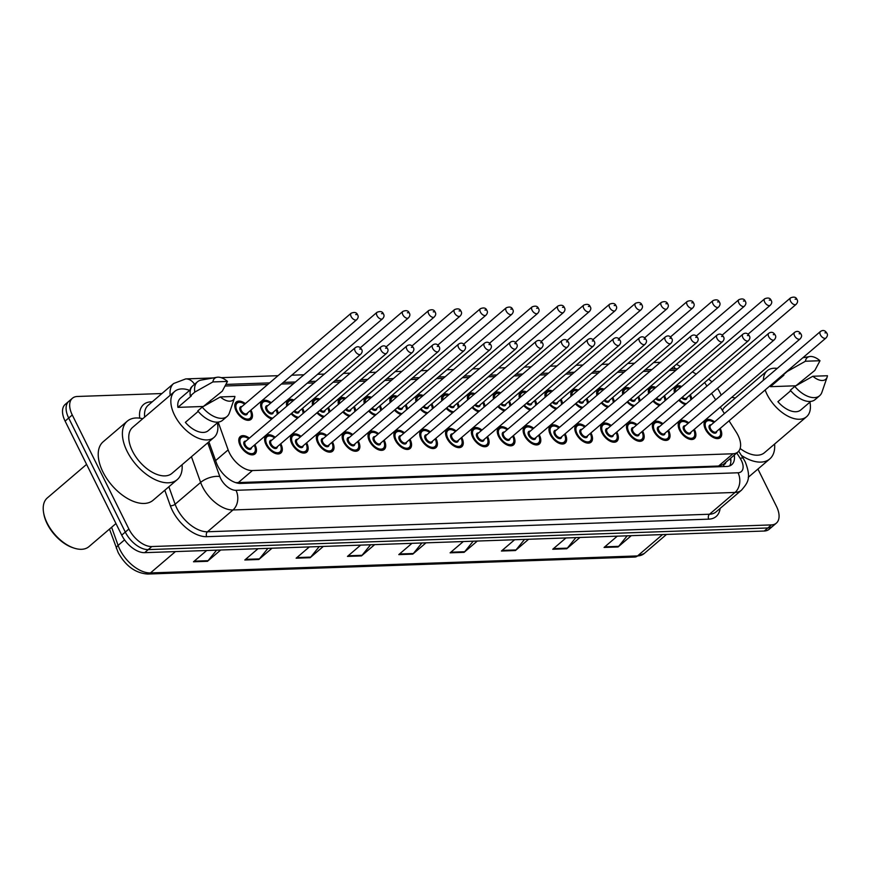 <?xml version="1.0" encoding="UTF-8"?>
<svg xmlns="http://www.w3.org/2000/svg" width="871" height="871" viewBox="0 0 871 871"><rect width="100%" height="100%" fill="white"/><g stroke="black" fill="none" stroke-linecap="round" stroke-linejoin="round"><path stroke-width="1.31" d="M271.741 419.038A11.388 6.402 -130.5 0 1 262.019 410.067A11.388 6.402 -130.5 0 1 262.084 401.15A11.388 6.402 -130.5 0 1 271.219 402.707M276.771 409.196A11.388 6.402 -130.5 0 1 276.945 409.544A11.388 6.402 -130.5 0 1 278.241 413.485M286.755 406.202A11.388 6.402 -130.5 0 1 287.931 400.246A11.388 6.402 -130.5 0 1 293.995 400.018M302.618 408.292A11.388 6.402 -130.5 0 1 302.792 408.641A11.388 6.402 -130.5 0 1 304.088 412.582M312.602 405.298A11.388 6.402 -130.5 0 1 313.778 399.343A11.388 6.402 -130.5 0 1 319.842 399.114M328.465 407.399A11.388 6.402 -130.5 0 1 328.639 407.737A11.388 6.402 -130.5 0 1 329.935 411.678M338.449 404.394A11.388 6.402 -130.5 0 1 339.625 398.439A11.388 6.402 -130.5 0 1 345.689 398.21M354.312 406.496A11.388 6.402 -130.5 0 1 354.486 406.844A11.388 6.402 -130.5 0 1 355.782 410.774M364.296 403.491A11.388 6.402 -130.5 0 1 365.472 397.535A11.388 6.402 -130.5 0 1 371.536 397.318M380.159 405.592A11.388 6.402 -130.5 0 1 380.333 405.94A11.388 6.402 -130.5 0 1 381.629 409.871M390.143 402.587A11.388 6.402 -130.5 0 1 391.319 396.632A11.388 6.402 -130.5 0 1 397.383 396.414M406.006 404.688A11.388 6.402 -130.5 0 1 406.18 405.037A11.388 6.402 -130.5 0 1 407.476 408.967M416 401.694A11.388 6.402 -130.5 0 1 417.165 395.728A11.388 6.402 -130.5 0 1 423.23 395.51M431.853 403.785A11.388 6.402 -130.5 0 1 432.027 404.133A11.388 6.402 -130.5 0 1 433.323 408.064M441.847 400.791A11.388 6.402 -130.5 0 1 443.012 394.835A11.388 6.402 -130.5 0 1 449.077 394.607M457.7 402.881A11.388 6.402 -130.5 0 1 457.874 403.229A11.388 6.402 -130.5 0 1 459.169 407.16M467.694 399.887A11.388 6.402 -130.5 0 1 468.859 393.932A11.388 6.402 -130.5 0 1 474.924 393.703M483.547 401.977A11.388 6.402 -130.5 0 1 483.721 402.326A11.388 6.402 -130.5 0 1 485.016 406.267M493.541 398.983A11.388 6.402 -130.5 0 1 494.706 393.028A11.388 6.402 -130.5 0 1 500.771 392.799M509.393 401.074A11.388 6.402 -130.5 0 1 509.568 401.422A11.388 6.402 -130.5 0 1 510.863 405.363M519.388 398.08A11.388 6.402 -130.5 0 1 520.553 392.124A11.388 6.402 -130.5 0 1 526.617 391.896M535.24 400.17A11.388 6.402 -130.5 0 1 535.415 400.518A11.388 6.402 -130.5 0 1 536.71 404.46M545.235 397.176A11.388 6.402 -130.5 0 1 546.4 391.221A11.388 6.402 -130.5 0 1 552.464 390.992M561.087 399.277A11.388 6.402 -130.5 0 1 561.262 399.615A11.388 6.402 -130.5 0 1 562.557 403.556M571.082 396.272A11.388 6.402 -130.5 0 1 572.247 390.317A11.388 6.402 -130.5 0 1 578.311 390.088M586.934 398.374A11.388 6.402 -130.5 0 1 587.119 398.722A11.388 6.402 -130.5 0 1 588.404 402.652M596.929 395.369A11.388 6.402 -130.5 0 1 598.094 389.413A11.388 6.402 -130.5 0 1 604.158 389.195M612.781 397.47A11.388 6.402 -130.5 0 1 612.966 397.818A11.388 6.402 -130.5 0 1 614.251 401.749M622.776 394.465A11.388 6.402 -130.5 0 1 623.941 388.51A11.388 6.402 -130.5 0 1 630.016 388.292M638.628 396.566A11.388 6.402 -130.5 0 1 638.813 396.915A11.388 6.402 -130.5 0 1 640.109 400.845M648.623 393.572A11.388 6.402 -130.5 0 1 649.788 387.606A11.388 6.402 -130.5 0 1 655.863 387.388M664.475 395.663A11.388 6.402 -130.5 0 1 664.66 396.011A11.388 6.402 -130.5 0 1 665.956 399.941M674.47 392.669A11.388 6.402 -130.5 0 1 675.635 386.713A11.388 6.402 -130.5 0 1 681.71 386.484M690.322 394.759A11.388 6.402 -130.5 0 1 690.507 395.107A11.388 6.402 -130.5 0 1 691.803 399.038M250.913 410.099A11.388 6.402 -130.5 0 1 251.098 410.448A11.388 6.402 -130.5 0 1 251.033 419.365A11.388 6.402 -130.5 0 1 236.172 410.97A11.388 6.402 -130.5 0 1 236.226 402.054A11.388 6.402 -130.5 0 1 245.372 403.611M280.767 443.742A11.388 6.402 -130.5 0 1 280.941 444.09A11.388 6.402 -130.5 0 1 280.876 453.007A11.388 6.402 -130.5 0 1 266.014 444.613A11.388 6.402 -130.5 0 1 266.08 435.696A11.388 6.402 -130.5 0 1 275.214 437.253M306.614 442.838A11.388 6.402 -130.5 0 1 306.788 443.187A11.388 6.402 -130.5 0 1 306.723 452.114A11.388 6.402 -130.5 0 1 291.861 443.709A11.388 6.402 -130.5 0 1 291.927 434.792A11.388 6.402 -130.5 0 1 301.061 436.349M332.461 441.935A11.388 6.402 -130.5 0 1 332.635 442.283A11.388 6.402 -130.5 0 1 332.57 451.211A11.388 6.402 -130.5 0 1 317.708 442.806A11.388 6.402 -130.5 0 1 317.773 433.889A11.388 6.402 -130.5 0 1 326.908 435.446M358.308 441.031A11.388 6.402 -130.5 0 1 358.482 441.379A11.388 6.402 -130.5 0 1 358.417 450.307A11.388 6.402 -130.5 0 1 343.555 441.902A11.388 6.402 -130.5 0 1 343.62 432.985A11.388 6.402 -130.5 0 1 352.755 434.542M384.155 440.138A11.388 6.402 -130.5 0 1 384.329 440.486A11.388 6.402 -130.5 0 1 384.274 449.403A11.388 6.402 -130.5 0 1 369.402 440.998A11.388 6.402 -130.5 0 1 369.467 432.081A11.388 6.402 -130.5 0 1 378.602 433.638M410.001 439.234A11.388 6.402 -130.5 0 1 410.187 439.583A11.388 6.402 -130.5 0 1 410.121 448.5A11.388 6.402 -130.5 0 1 395.249 440.095A11.388 6.402 -130.5 0 1 395.314 431.178A11.388 6.402 -130.5 0 1 404.449 432.735M435.848 438.331A11.388 6.402 -130.5 0 1 436.033 438.679A11.388 6.402 -130.5 0 1 435.968 447.596A11.388 6.402 -130.5 0 1 421.096 439.202A11.388 6.402 -130.5 0 1 421.161 430.274A11.388 6.402 -130.5 0 1 430.307 431.831M461.695 437.427A11.388 6.402 -130.5 0 1 461.88 437.775A11.388 6.402 -130.5 0 1 461.815 446.692A11.388 6.402 -130.5 0 1 446.943 438.298A11.388 6.402 -130.5 0 1 447.008 429.37A11.388 6.402 -130.5 0 1 456.154 430.927M487.542 436.523A11.388 6.402 -130.5 0 1 487.727 436.872A11.388 6.402 -130.5 0 1 487.662 445.789A11.388 6.402 -130.5 0 1 472.79 437.394A11.388 6.402 -130.5 0 1 472.855 428.467A11.388 6.402 -130.5 0 1 482.001 430.024M513.389 435.62A11.388 6.402 -130.5 0 1 513.574 435.968A11.388 6.402 -130.5 0 1 513.509 444.885A11.388 6.402 -130.5 0 1 498.637 436.491A11.388 6.402 -130.5 0 1 498.702 427.574A11.388 6.402 -130.5 0 1 507.847 429.131M539.247 434.716A11.388 6.402 -130.5 0 1 539.421 435.065A11.388 6.402 -130.5 0 1 539.356 443.992A11.388 6.402 -130.5 0 1 524.494 435.587A11.388 6.402 -130.5 0 1 524.56 426.67A11.388 6.402 -130.5 0 1 533.694 428.227M565.094 433.812A11.388 6.402 -130.5 0 1 565.268 434.161A11.388 6.402 -130.5 0 1 565.203 443.089A11.388 6.402 -130.5 0 1 550.341 434.683A11.388 6.402 -130.5 0 1 550.407 425.767A11.388 6.402 -130.5 0 1 559.541 427.323M590.941 432.909A11.388 6.402 -130.5 0 1 591.115 433.257A11.388 6.402 -130.5 0 1 591.05 442.185A11.388 6.402 -130.5 0 1 576.188 433.78A11.388 6.402 -130.5 0 1 576.254 424.863A11.388 6.402 -130.5 0 1 585.388 426.42M616.788 432.016A11.388 6.402 -130.5 0 1 616.962 432.354A11.388 6.402 -130.5 0 1 616.897 441.281A11.388 6.402 -130.5 0 1 602.035 432.876A11.388 6.402 -130.5 0 1 602.101 423.959A11.388 6.402 -130.5 0 1 611.235 425.516M642.635 431.112A11.388 6.402 -130.5 0 1 642.809 431.461A11.388 6.402 -130.5 0 1 642.744 440.378A11.388 6.402 -130.5 0 1 627.882 431.972A11.388 6.402 -130.5 0 1 627.947 423.056A11.388 6.402 -130.5 0 1 637.082 424.613M668.482 430.209A11.388 6.402 -130.5 0 1 668.656 430.557A11.388 6.402 -130.5 0 1 668.59 439.474A11.388 6.402 -130.5 0 1 653.729 431.08A11.388 6.402 -130.5 0 1 653.794 422.152A11.388 6.402 -130.5 0 1 662.929 423.709M694.329 429.305A11.388 6.402 -130.5 0 1 694.503 429.653A11.388 6.402 -130.5 0 1 694.437 438.57A11.388 6.402 -130.5 0 1 679.576 430.176A11.388 6.402 -130.5 0 1 679.641 421.248A11.388 6.402 -130.5 0 1 688.776 422.805M720.175 428.401A11.388 6.402 -130.5 0 1 720.35 428.75A11.388 6.402 -130.5 0 1 720.284 437.667A11.388 6.402 -130.5 0 1 705.423 429.272A11.388 6.402 -130.5 0 1 705.488 420.345A11.388 6.402 -130.5 0 1 714.623 421.902M254.92 444.646A11.388 6.402 -130.5 0 1 255.094 444.994A11.388 6.402 -130.5 0 1 255.029 453.911A11.388 6.402 -130.5 0 1 240.167 445.517A11.388 6.402 -130.5 0 1 240.233 436.589A11.388 6.402 -130.5 0 1 249.367 438.146M218.207 422.141L228.137 449.893A21.361 12.009 49.5 0 0 229.476 453.029A21.361 12.009 49.5 0 0 252.416 470.547L732.957 453.769A21.361 12.009 49.5 0 0 737.889 452.005A21.361 12.009 49.5 0 0 736.245 432.158L729.038 420.824M737.889 452.005L723.561 464.243A21.361 12.009 -130.5 0 1 723.061 464.635L723.3 464.624A7.12 4.007 49.5 0 0 725.826 462.316M235.769 482.665L718.597 466.039L723.061 464.635M210.466 400.399A21.361 12.009 49.5 0 0 210.88 401.651L211.043 402.097M675.885 370.273L669.124 370.513M650.038 371.177L643.277 371.416M624.18 372.08L617.43 372.32M598.333 372.984L591.572 373.224M572.487 373.888L565.725 374.127M546.64 374.791L539.878 375.02M520.793 375.695L514.032 375.924M494.946 376.599L488.185 376.827M469.099 377.491L462.338 377.731M443.252 378.395L436.491 378.635M417.405 379.299L410.644 379.538M391.558 380.202L384.797 380.442M365.711 381.106L358.95 381.346M339.864 382.01L333.103 382.249M314.017 382.913L307.256 383.153M293.538 383.621L281.409 384.046M267.691 384.525L225.143 386.016M706.936 386.103L705.837 384.372A21.361 12.009 49.5 0 0 704.606 382.565M696.147 374.149A21.361 12.009 49.5 0 0 692.325 371.873M724.4 413.551L720.306 407.105M715.668 399.833L711.574 393.387M297.588 418.134A11.388 6.402 -130.5 0 1 291.077 413.747M323.435 417.231A11.388 6.402 -130.5 0 1 316.924 412.854M349.282 416.327A11.388 6.402 -130.5 0 1 342.771 411.95M375.129 415.423A11.388 6.402 -130.5 0 1 368.618 411.047M400.976 414.52A11.388 6.402 -130.5 0 1 394.465 410.143M426.387 413.475A10.681 5.999 -130.5 0 0 426.855 413.594A11.388 6.402 -130.5 0 1 420.312 409.239M452.67 412.712A11.388 6.402 -130.5 0 1 446.159 408.336M478.527 411.809A11.388 6.402 -130.5 0 1 472.006 407.432M504.374 410.916A11.388 6.402 -130.5 0 1 497.853 406.528M530.221 410.012A11.388 6.402 -130.5 0 1 523.7 405.625M555.622 408.956A10.681 5.999 -130.5 0 0 556.09 409.076A11.388 6.402 -130.5 0 1 549.547 404.732M581.915 408.205A11.388 6.402 -130.5 0 1 575.393 403.828M607.762 407.301A11.388 6.402 -130.5 0 1 601.24 402.925M633.609 406.398A11.388 6.402 -130.5 0 1 627.087 402.021M659.456 405.494A11.388 6.402 -130.5 0 1 652.934 401.117M684.867 404.449A10.681 5.999 -130.5 0 0 685.335 404.569A11.388 6.402 -130.5 0 1 678.792 400.214M757.933 469.055L776.475 506.41A21.361 12.009 -130.5 0 1 776.355 523.133L772.773 526.193A21.361 12.009 -130.5 0 1 767.83 527.968L148.244 549.601A21.361 12.009 -130.5 0 1 125.304 532.083L68.689 418.036A21.361 12.009 -130.5 0 1 68.82 401.313A21.361 12.009 -130.5 0 0 68.689 418.036L125.304 532.083A21.361 12.009 -130.5 0 0 148.244 549.601L767.83 527.968A21.361 12.009 -130.5 0 0 772.773 526.193L769.191 529.252A21.361 12.009 -130.5 0 1 764.259 531.027L144.662 552.66A21.361 12.009 -130.5 0 1 121.722 535.142L65.107 421.096A21.361 12.009 -130.5 0 1 65.238 404.373L72.402 398.254A21.361 12.009 -130.5 0 1 77.334 396.479L161.93 393.529M627.185 535.807L618.65 546.357A5.694 4.301 88 0 1 618.072 546.955L631.279 535.665M617.289 536.155L604.071 547.445L618.072 546.955M575.862 537.603L567.337 548.142A5.694 4.301 88 0 1 566.749 548.752L579.955 537.461M565.965 537.951L552.747 549.242L566.749 548.752M524.538 539.399L516.013 549.939A5.694 4.301 88 0 1 515.425 550.537L528.632 539.247M514.641 539.737L501.424 551.027L515.425 550.537M473.214 541.185L464.689 551.724A5.694 4.301 88 0 1 464.101 552.334L477.319 541.043M463.318 541.533L450.111 552.824L464.101 552.334M216.607 550.145L208.082 560.684A5.694 4.301 88 0 1 207.494 561.294L220.701 550.004M206.71 550.494L193.493 561.784L207.494 561.294M267.93 548.349L259.406 558.899A5.694 4.301 88 0 1 258.818 559.498L272.024 548.207M258.034 548.697L244.816 559.988L258.818 559.498M319.254 546.563L310.718 557.102A5.694 4.301 88 0 1 310.141 557.712L323.348 546.422M309.357 546.912L296.14 558.191L310.141 557.712M370.578 544.767L362.042 555.306A5.694 4.301 88 0 1 361.465 555.916L374.672 544.625M360.67 545.115L347.464 556.406L361.465 555.916M421.902 542.981L413.366 553.521A5.694 4.301 88 0 1 412.778 554.119L425.995 542.84M411.994 543.319L398.787 554.609L412.778 554.119M208.877 441.815L216.378 462.773A21.361 12.009 49.5 0 0 217.717 465.909A21.361 12.009 49.5 0 0 240.646 483.427L726.806 466.453A21.361 12.009 49.5 0 0 731.738 464.689A21.361 12.009 49.5 0 0 734.253 455.108M776.355 523.133A21.361 12.009 -130.5 0 1 771.412 524.908L151.826 546.542A21.361 12.009 -130.5 0 1 128.886 529.024L72.271 414.977A21.361 12.009 -130.5 0 1 72.402 398.254M717.497 388.324A21.361 12.009 -130.5 0 1 719.86 392.364L721.221 395.086M708.591 379.146A21.361 12.009 -130.5 0 1 711.912 381.857M730.671 458.168A21.361 12.009 -130.5 0 1 729.68 465.898M115.974 523.547L88.929 546.65A32.042 18.008 -130.5 0 1 74.089 548.109L72.924 547.728A30.616 17.202 -130.5 0 1 47.165 523.765A30.616 17.202 -130.5 0 1 43.746 513.585L43.55 512.377A32.042 18.008 -130.5 0 1 47.306 497.94L86.588 464.374M74.089 548.109A32.042 18.008 -130.5 0 1 47.121 523.025A32.042 18.008 -130.5 0 1 43.55 512.377M182.072 464.722A38.444 21.612 -130.5 0 1 177.259 479.605A38.444 21.612 -130.5 0 1 127.09 451.265A38.444 21.612 -130.5 0 1 127.308 421.15A38.444 21.612 -130.5 0 1 142.757 418.722M177.259 479.605L153.078 500.27A38.444 21.612 -130.5 0 1 102.909 471.919A38.444 21.612 -130.5 0 1 103.137 441.804L127.308 421.15M217.391 422.838A30.256 17.006 -130.5 0 1 214.016 437.427A30.256 17.006 -130.5 0 1 174.538 415.119A30.256 17.006 -130.5 0 1 174.701 391.417A30.256 17.006 -130.5 0 1 189.649 390.36M214.016 437.427L171.935 473.389A30.256 17.006 -130.5 0 1 132.457 451.069A30.256 17.006 -130.5 0 1 132.621 427.378L174.701 391.417M227.473 381.422L212.894 381.934A14.241 8.002 -130.5 0 1 217.031 377.263A14.241 8.002 -130.5 0 1 227.473 381.422L222.29 391.144L203.389 406.452M203.346 406.474L177.913 407.367A21.361 12.009 -130.5 0 1 180.482 398.189L190.531 389.609M177.913 407.367L191.348 395.891L190.324 395.924A22.777 12.804 -130.5 0 1 192.992 385.624L197.467 381.803A22.777 12.804 -130.5 0 1 201.266 380.072L217.031 377.263M190.324 395.924L194.799 392.102A22.777 12.804 -130.5 0 1 197.467 381.803M194.799 392.102L212.894 381.934M198.185 411.417L185.36 422.37A21.361 12.009 -130.5 0 0 208.234 430.666L218.283 422.076M207.167 403.229A30.256 17.006 -130.5 0 1 207.777 403.948M234.92 396.425A14.241 8.002 -130.5 0 1 234.604 397.829A14.241 8.002 -130.5 0 1 220.352 396.936L234.92 396.425M234.604 397.829L229.378 412.963A22.777 12.804 -130.5 0 1 227.07 416.447A22.777 12.804 -130.5 0 1 202.246 407.105L197.771 410.927A22.777 12.804 -130.5 0 0 222.595 420.268L227.07 416.447M220.352 396.936L202.246 407.105M774.602 444.036A38.444 21.612 -130.5 0 1 769.79 458.919A38.444 21.612 -130.5 0 1 741.352 455.359M809.932 402.152A30.256 17.006 -130.5 0 1 806.557 416.741A30.256 17.006 -130.5 0 1 767.068 394.432A30.256 17.006 -130.5 0 1 765.163 389.958M806.557 416.741L764.477 452.691A30.256 17.006 -130.5 0 1 740.132 448.511M820.003 360.736L805.435 361.236A14.241 8.002 -130.5 0 1 809.562 356.577A14.241 8.002 -130.5 0 1 820.003 360.736L814.821 370.447L795.92 385.766M795.876 385.788L770.443 386.68A21.361 12.009 -130.5 0 1 770.323 385.548M770.443 386.68L783.878 375.205L782.855 375.238A22.777 12.804 -130.5 0 1 782.8 374.889M782.855 375.238L787.33 371.416A22.777 12.804 -130.5 0 1 787.275 371.057M787.33 371.416L805.435 361.236M790.716 390.731L777.901 401.683A21.361 12.009 -130.5 0 0 800.776 409.969L810.814 401.389M763.366 380.257A30.256 17.006 -130.5 0 1 767.242 370.73A30.256 17.006 -130.5 0 1 777.248 368.4M799.698 382.543A30.256 17.006 -130.5 0 1 800.307 383.262M722.429 410.448A30.256 17.006 -130.5 0 1 725.162 406.692L767.242 370.73M731.673 397.394A38.444 21.612 -130.5 0 1 735.298 398.025M827.45 375.739A14.241 8.002 -130.5 0 1 827.134 377.132A14.241 8.002 -130.5 0 1 812.883 376.25L827.45 375.739M827.134 377.132L821.908 392.277A22.777 12.804 -130.5 0 1 819.6 395.75A22.777 12.804 -130.5 0 1 794.788 386.419L790.302 390.241A22.777 12.804 -130.5 0 0 815.125 399.582L819.6 395.75M812.883 376.25L794.788 386.419M215.605 460.607L228.137 449.893M723.3 464.624A21.361 16.124 88 0 1 724.16 466.551M238.055 482.817L252.416 470.547M209.007 403.251L210.88 401.651M718.597 466.039L732.957 453.769M111.619 527.271L118.097 545.398A28.482 16.005 49.5 0 0 119.882 549.579A28.482 16.005 49.5 0 0 150.465 572.933A7.12 5.378 88 0 1 147.732 574.043C135.506 573.183 125.653 566.019 118.173 552.573L109.496 529.078M116.507 548.676A7.12 3.299 160.3 0 1 118.097 545.398L124.575 539.868M175.452 551.583L150.465 572.933L637.55 555.927A28.482 16.005 49.5 0 0 644.137 553.564L634.828 557.037A7.12 5.378 -92 0 0 637.55 555.927L662.537 534.576M764.259 531.027L771.412 524.908M144.662 552.66L151.826 546.542M121.722 535.142L128.886 529.024M65.107 421.096L72.271 414.977M413.366 553.521L399.495 554M362.042 555.306L348.171 555.796M310.718 557.102L296.859 557.592M259.406 558.899L245.535 559.378M208.082 560.684L194.211 561.174M464.689 551.724L450.819 552.214M516.013 549.939L502.142 550.418M567.337 548.142L553.466 548.632M618.65 546.357L604.79 546.836M207.744 442.795L219.808 476.546A14.241 8.002 49.5 0 0 220.701 478.636A14.241 8.002 49.5 0 0 235.997 490.308L738.02 472.779A14.241 8.002 49.5 0 0 741.384 460.454A14.241 8.002 49.5 0 0 740.208 458.375L736.768 452.964M738.02 472.779A14.241 10.746 -92 0 1 735.026 492.442L233.003 509.96A28.482 16.005 -130.5 0 1 202.42 486.606A28.482 16.005 -130.5 0 1 200.635 482.425L175.115 504.233A28.482 16.005 49.5 0 0 176.9 508.414A28.482 16.005 49.5 0 0 207.483 531.767L709.506 514.238A28.482 16.005 49.5 0 0 716.082 511.876L741.602 490.079A28.482 16.005 -130.5 0 1 735.026 492.442L709.506 514.238A3.56 2.689 88 0 0 708.754 519.149L206.732 536.678A3.56 2.689 88 0 1 207.483 531.767L233.003 509.96A14.241 10.746 -92 0 0 235.997 490.308M741.602 490.079C747.405 482.959 751.869 478.723 745.184 461.772L743.268 458.375A14.241 2.874 147.5 0 0 740.208 458.375M206.732 536.678A32.042 18.008 -130.5 0 1 172.327 510.406A32.042 18.008 -130.5 0 1 170.324 505.703L164.793 490.253M139.741 418.145A32.042 18.008 -130.5 0 1 151.021 401.847L152.251 401.803M720.121 508.435A32.042 18.008 -130.5 0 1 708.754 519.149M170.193 395.282A28.482 16.005 -130.5 0 1 173.677 383.49L148.168 405.298A28.482 16.005 49.5 0 0 144.673 417.078M219.808 476.546A14.241 6.598 160.3 0 0 200.635 482.425L191.435 456.72M168.876 486.769L175.115 504.233A3.56 1.655 -19.7 0 1 170.324 505.703M677.42 368.966A14.241 8.002 49.5 0 0 675.145 368.727L671.04 368.869M651.954 369.533L645.193 369.772M626.107 370.436L619.346 370.676M600.261 371.34L593.499 371.579M574.414 372.244L567.652 372.483M548.567 373.147L541.806 373.387M522.72 374.051L515.959 374.29M496.873 374.955L490.112 375.183M471.026 375.858L464.265 376.087M445.179 376.762L438.418 376.991M419.332 377.655L412.571 377.894M393.474 378.558L386.724 378.798M367.627 379.462L360.866 379.702M341.78 380.366L335.019 380.605M315.933 381.269L309.172 381.509M295.465 381.988L283.325 382.413M269.618 382.892L225.992 384.405M192.197 386.419A14.241 8.002 49.5 0 0 190.172 389.914M151.434 402.5A3.56 2.689 88 0 1 151.021 401.847M675.145 368.727A14.241 10.746 -92 0 0 673.795 366.517M194.527 384.318A14.241 10.746 -92 0 0 185.73 378.907L173.677 383.49M238.948 442.033A10.681 5.999 -130.5 0 1 240.244 437.514L242.007 436.643L244.98 436.763L248.812 438.625M248.703 438.723A9.962 5.607 49.5 0 0 241.115 437.721A9.962 5.607 49.5 0 0 241.104 445.484A9.962 5.607 49.5 0 0 251.73 453.66A9.962 5.607 49.5 0 0 254.256 445.212M251.501 447.563A4.986 2.798 -130.5 0 1 248.638 449.294A4.986 2.798 -130.5 0 1 244.37 445.364A4.986 2.798 -130.5 0 1 245.949 441.074M355.161 347.758L245.306 441.619A4.268 2.406 49.5 0 0 245.284 444.972A4.268 2.406 49.5 0 0 250.859 448.119L360.714 354.247A4.268 2.406 -130.5 0 1 355.139 351.1A4.268 2.406 -130.5 0 1 355.161 347.758C357.709 345.994 359.854 346.538 361.585 349.402C362.608 350.839 362.314 352.461 360.714 354.247M360.638 349.075L359.701 349.108L360.638 349.075M252.873 454.825L254.125 453.758A10.681 5.999 -130.5 0 1 249.454 454.335M250.358 410.546C252.111 414.999 252.035 417.884 250.119 419.212A10.681 5.999 -130.5 0 1 245.459 419.789M244.707 404.177A9.962 5.607 49.5 0 0 237.108 403.175A9.962 5.607 49.5 0 0 237.097 410.938A9.962 5.607 49.5 0 0 247.734 419.114A9.962 5.607 49.5 0 0 250.249 410.666M247.506 413.017A4.986 2.798 -130.5 0 1 244.642 414.748A4.986 2.798 -130.5 0 1 240.363 410.829A4.986 2.798 -130.5 0 1 241.953 406.528M241.3 407.084A4.268 2.406 49.5 0 0 241.278 410.426A4.268 2.406 49.5 0 0 246.852 413.573L356.707 319.701A4.268 2.406 -130.5 0 1 351.133 316.554A4.268 2.406 -130.5 0 1 351.155 313.212L241.3 407.084M355.706 314.562L356.642 314.529L355.706 314.562M234.952 407.497A10.681 5.999 -130.5 0 1 236.248 402.979L234.996 404.035M264.795 441.129A10.681 5.999 -130.5 0 1 266.091 436.611L267.854 435.75L270.827 435.859L274.659 437.721M274.55 437.819A9.962 5.607 49.5 0 0 266.962 436.817A9.962 5.607 49.5 0 0 266.951 444.58A9.962 5.607 49.5 0 0 277.577 452.757A9.962 5.607 49.5 0 0 280.103 444.308M277.348 446.66A4.986 2.798 -130.5 0 1 274.485 448.391A4.986 2.798 -130.5 0 1 270.217 444.46A4.986 2.798 -130.5 0 1 271.796 440.171M381.008 346.854L271.153 440.726A4.268 2.406 49.5 0 0 271.131 444.068A4.268 2.406 49.5 0 0 276.706 447.215L386.561 353.343A4.268 2.406 -130.5 0 1 380.986 350.196A4.268 2.406 -130.5 0 1 381.008 346.854C383.556 345.09 385.701 345.635 387.443 348.498C388.455 349.935 388.161 351.557 386.561 353.343M386.484 348.171L385.559 348.204L386.484 348.171M278.72 453.922L279.972 452.855A10.681 5.999 -130.5 0 1 275.301 453.432M290.642 440.236A10.681 5.999 -130.5 0 1 291.937 435.718L293.701 434.847L296.673 434.956L300.506 436.817M300.397 436.915A9.962 5.607 49.5 0 0 292.808 435.914A9.962 5.607 49.5 0 0 292.798 443.677A9.962 5.607 49.5 0 0 303.424 451.853A9.962 5.607 49.5 0 0 305.95 443.404M303.195 445.756A4.986 2.798 -130.5 0 1 300.332 447.487A4.986 2.798 -130.5 0 1 296.064 443.568A4.986 2.798 -130.5 0 1 297.653 439.267M406.855 345.95L297 439.822A4.268 2.406 49.5 0 0 296.978 443.165A4.268 2.406 49.5 0 0 302.553 446.311L412.408 352.439A4.268 2.406 -130.5 0 1 406.833 349.293A4.268 2.406 -130.5 0 1 406.855 345.95C409.403 344.187 411.548 344.742 413.29 347.594C414.302 349.042 414.008 350.654 412.408 352.439M412.331 347.268L411.406 347.3L412.331 347.268M304.567 453.018L305.819 451.951A10.681 5.999 -130.5 0 1 301.148 452.528M316.489 439.332A10.681 5.999 -130.5 0 1 317.784 434.814L319.548 433.943L322.52 434.052L326.364 435.914M326.244 436.012A9.962 5.607 49.5 0 0 318.655 435.01A9.962 5.607 49.5 0 0 318.644 442.773A9.962 5.607 49.5 0 0 329.271 450.949A9.962 5.607 49.5 0 0 331.797 442.501M329.042 444.852A4.986 2.798 -130.5 0 1 326.19 446.594A4.986 2.798 -130.5 0 1 321.911 442.664A4.986 2.798 -130.5 0 1 323.5 438.363M432.702 345.047L322.847 438.919A4.268 2.406 49.5 0 0 322.825 442.261A4.268 2.406 49.5 0 0 328.4 445.408L438.255 351.546A4.268 2.406 -130.5 0 1 432.68 348.389A4.268 2.406 -130.5 0 1 432.702 345.047C435.25 343.283 437.394 343.838 439.136 346.691C440.149 348.139 439.855 349.75 438.255 351.546M438.178 346.364L437.253 346.397L438.178 346.364M330.414 452.114L331.666 451.047A10.681 5.999 -130.5 0 1 326.995 451.624M342.336 438.429A10.681 5.999 -130.5 0 1 343.631 433.91L345.395 433.039L348.367 433.148L352.211 435.01M352.091 435.108A9.962 5.607 49.5 0 0 344.502 434.106A9.962 5.607 49.5 0 0 344.491 441.869A9.962 5.607 49.5 0 0 355.118 450.046A9.962 5.607 49.5 0 0 357.643 441.608M354.889 443.96A4.986 2.798 -130.5 0 1 352.036 445.691A4.986 2.798 -130.5 0 1 347.758 441.76A4.986 2.798 -130.5 0 1 349.347 437.46M458.549 344.143L348.694 438.015A4.268 2.406 49.5 0 0 348.672 441.357A4.268 2.406 49.5 0 0 354.247 444.504L464.101 350.643A4.268 2.406 -130.5 0 1 458.527 347.485A4.268 2.406 -130.5 0 1 458.549 344.143C461.097 342.379 463.241 342.934 464.983 345.787C465.996 347.235 465.702 348.846 464.101 350.643M464.025 345.46L463.1 345.493L464.025 345.46M356.261 451.211L357.513 450.144A10.681 5.999 -130.5 0 1 352.842 450.721M270.554 403.273A9.962 5.607 49.5 0 0 262.955 402.271A9.962 5.607 49.5 0 0 262.944 410.034A9.962 5.607 49.5 0 0 272.754 418.167M277.228 414.346A9.962 5.607 49.5 0 0 276.107 409.762M273.352 412.114A4.986 2.798 -130.5 0 1 270.489 413.845A4.986 2.798 -130.5 0 1 266.21 409.925A4.986 2.798 -130.5 0 1 267.8 405.625M267.147 406.18A4.268 2.406 49.5 0 0 267.125 409.522A4.268 2.406 49.5 0 0 272.699 412.669L382.554 318.797A4.268 2.406 -130.5 0 1 376.98 315.65A4.268 2.406 -130.5 0 1 377.012 312.308L267.147 406.18M381.552 313.658L382.489 313.625L381.552 313.658M260.799 406.594A10.681 5.999 -130.5 0 1 262.095 402.075L260.843 403.131M291.687 413.235A9.962 5.607 49.5 0 0 298.601 417.263M303.075 413.442A9.962 5.607 49.5 0 0 301.954 408.869M402.859 311.404C406.234 310.043 408.379 310.599 409.283 313.048C410.306 314.496 410.012 316.108 408.401 317.904A4.268 2.406 -130.5 0 1 402.827 314.747A4.268 2.406 -130.5 0 1 402.859 311.404L360.278 347.79M407.399 312.754L408.336 312.722L407.399 312.754M294.594 410.742A4.268 2.406 49.5 0 0 298.546 411.765L408.401 317.904M286.646 405.69A10.681 5.999 -130.5 0 1 287.942 401.172L286.69 402.239M299.199 411.21A4.986 2.798 -130.5 0 1 293.832 411.395M293.124 400.769A9.962 5.607 49.5 0 0 287.626 405.461M317.534 412.331A9.962 5.607 49.5 0 0 324.448 416.36M328.922 412.538A9.962 5.607 49.5 0 0 327.801 407.966M428.706 310.501C432.081 309.14 434.226 309.695 435.13 312.156C436.153 313.593 435.859 315.204 434.248 317A4.268 2.406 -130.5 0 1 428.674 313.843A4.268 2.406 -130.5 0 1 428.706 310.501L386.125 346.887M433.246 311.851L434.183 311.818L433.246 311.851M320.441 409.849A4.268 2.406 49.5 0 0 324.393 410.872L434.248 317M312.493 404.786A10.681 5.999 -130.5 0 1 313.789 400.268L312.547 401.335M325.046 410.317A4.986 2.798 -130.5 0 1 319.679 410.491M318.971 399.865A9.962 5.607 49.5 0 0 313.473 404.558M368.183 437.525A10.681 5.999 -130.5 0 1 369.489 433.007L371.242 432.136L374.214 432.245L378.058 434.106M377.938 434.204A9.962 5.607 49.5 0 0 370.349 433.203A9.962 5.607 49.5 0 0 370.338 440.966A9.962 5.607 49.5 0 0 380.965 449.142A9.962 5.607 49.5 0 0 383.49 440.704M380.736 443.056A4.986 2.798 -130.5 0 1 377.883 444.787A4.986 2.798 -130.5 0 1 373.605 440.857A4.986 2.798 -130.5 0 1 375.194 436.556M484.396 343.239L374.541 437.111A4.268 2.406 49.5 0 0 374.519 440.454A4.268 2.406 49.5 0 0 380.094 443.611L489.948 349.739A4.268 2.406 -130.5 0 1 484.374 346.582A4.268 2.406 -130.5 0 1 484.396 343.239C486.954 341.476 489.088 342.031 490.83 344.894C491.843 346.331 491.549 347.943 489.948 349.739M489.872 344.557L488.947 344.589L489.872 344.557M382.108 450.307L383.36 449.24A10.681 5.999 -130.5 0 1 378.689 449.817M394.04 436.621A10.681 5.999 -130.5 0 1 395.336 432.103L397.089 431.232L400.061 431.341L403.904 433.203M403.785 433.301A9.962 5.607 49.5 0 0 396.196 432.299A9.962 5.607 49.5 0 0 396.185 440.062A9.962 5.607 49.5 0 0 406.811 448.249A9.962 5.607 49.5 0 0 409.337 439.801M406.594 442.152A4.986 2.798 -130.5 0 1 403.73 443.883A4.986 2.798 -130.5 0 1 399.451 439.953A4.986 2.798 -130.5 0 1 401.041 435.652M510.243 342.336L400.388 436.208A4.268 2.406 49.5 0 0 400.366 439.55A4.268 2.406 49.5 0 0 405.94 442.708L515.795 348.836A4.268 2.406 -130.5 0 1 510.221 345.689A4.268 2.406 -130.5 0 1 510.243 342.336C512.801 340.572 514.935 341.127 516.677 343.991C517.69 345.428 517.396 347.039 515.795 348.836M515.73 343.653L514.794 343.686L515.73 343.653M407.955 449.403L409.207 448.336A10.681 5.999 -130.5 0 1 404.536 448.913M419.887 435.718A10.681 5.999 -130.5 0 1 421.183 431.199L422.936 430.328L425.908 430.437L429.751 432.31M429.643 432.397A9.962 5.607 49.5 0 0 422.043 431.395A9.962 5.607 49.5 0 0 422.032 439.169A9.962 5.607 49.5 0 0 432.658 447.346A9.962 5.607 49.5 0 0 435.184 438.897M432.441 441.249A4.986 2.798 -130.5 0 1 429.577 442.98A4.986 2.798 -130.5 0 1 425.298 439.049A4.986 2.798 -130.5 0 1 426.888 434.749M536.09 341.432L426.235 435.304A4.268 2.406 49.5 0 0 426.213 438.657A4.268 2.406 49.5 0 0 431.787 441.804L541.642 347.932A4.268 2.406 -130.5 0 1 536.068 344.785A4.268 2.406 -130.5 0 1 536.09 341.432C538.648 339.679 540.793 340.223 542.524 343.087C543.537 344.524 543.243 346.146 541.642 347.932M541.577 342.76L540.641 342.782L541.577 342.76M433.812 448.5L435.054 447.433A10.681 5.999 -130.5 0 1 430.394 448.01M343.381 411.428A9.962 5.607 49.5 0 0 350.294 415.456M354.769 411.635A9.962 5.607 49.5 0 0 353.648 407.062M454.553 309.597C457.928 308.247 460.073 308.791 460.977 311.252C462 312.689 461.706 314.3 460.095 316.097A4.268 2.406 -130.5 0 1 454.52 312.95A4.268 2.406 -130.5 0 1 454.553 309.597L411.972 345.983M459.093 310.947L460.03 310.914L459.093 310.947M346.288 408.945A4.268 2.406 49.5 0 0 350.24 409.969L460.095 316.097M338.34 403.883A10.681 5.999 -130.5 0 1 339.636 399.364L338.394 400.431M350.893 409.414A4.986 2.798 -130.5 0 1 345.526 409.588M344.818 398.962A9.962 5.607 49.5 0 0 339.331 403.654M369.228 410.524A9.962 5.607 49.5 0 0 376.141 414.552M380.616 410.742A9.962 5.607 49.5 0 0 379.495 406.158M480.4 308.693C483.775 307.343 485.92 307.888 486.824 310.348C487.847 311.785 487.553 313.397 485.953 315.193A4.268 2.406 -130.5 0 1 480.378 312.047A4.268 2.406 -130.5 0 1 480.4 308.693L437.819 345.079M484.94 310.043L485.876 310.011L484.94 310.043M372.135 408.042A4.268 2.406 49.5 0 0 376.087 409.065L485.953 315.193M364.187 402.979A10.681 5.999 -130.5 0 1 365.482 398.461L364.241 399.528M376.74 408.51A4.986 2.798 -130.5 0 1 371.373 408.684M370.665 398.058A9.962 5.607 49.5 0 0 365.178 402.75M395.075 409.62A9.962 5.607 49.5 0 0 401.988 413.66M406.463 409.838A9.962 5.607 49.5 0 0 405.342 405.255M506.247 307.79C509.622 306.44 511.767 306.984 512.671 309.445C513.694 310.882 513.4 312.504 511.8 314.289A4.268 2.406 -130.5 0 1 506.225 311.143A4.268 2.406 -130.5 0 1 506.247 307.79L463.666 344.176M510.787 309.151L511.723 309.118L510.787 309.151M397.982 407.138A4.268 2.406 49.5 0 0 401.934 408.161L511.8 314.289M390.034 402.075A10.681 5.999 -130.5 0 1 391.329 397.557L390.088 398.624M402.587 407.606A4.986 2.798 -130.5 0 1 397.22 407.78M396.512 397.154A9.962 5.607 49.5 0 0 391.025 401.847M445.734 434.814A10.681 5.999 -130.5 0 1 447.03 430.296L448.794 429.425L451.755 429.545L455.598 431.406M455.489 431.493A9.962 5.607 49.5 0 0 447.89 430.503A9.962 5.607 49.5 0 0 447.879 438.265A9.962 5.607 49.5 0 0 458.505 446.442A9.962 5.607 49.5 0 0 461.031 437.993M458.288 440.345A4.986 2.798 -130.5 0 1 455.424 442.076A4.986 2.798 -130.5 0 1 451.145 438.146A4.986 2.798 -130.5 0 1 452.735 433.845M561.937 340.539L452.082 434.4A4.268 2.406 49.5 0 0 452.06 437.754A4.268 2.406 49.5 0 0 457.634 440.9L567.489 347.028A4.268 2.406 -130.5 0 1 561.915 343.882A4.268 2.406 -130.5 0 1 561.937 340.539C564.495 338.775 566.64 339.32 568.371 342.183C569.384 343.62 569.101 345.243 567.489 347.028M567.424 341.857L566.488 341.889L567.424 341.857M459.659 447.596L460.901 446.54A10.681 5.999 -130.5 0 1 456.241 447.106M471.581 433.91A10.681 5.999 -130.5 0 1 472.877 429.392L474.641 428.521L477.602 428.641L481.445 430.503M481.336 430.601A9.962 5.607 49.5 0 0 473.737 429.599A9.962 5.607 49.5 0 0 473.726 437.362A9.962 5.607 49.5 0 0 484.352 445.538A9.962 5.607 49.5 0 0 486.878 437.09M484.134 439.441A4.986 2.798 -130.5 0 1 481.271 441.172A4.986 2.798 -130.5 0 1 476.992 437.242A4.986 2.798 -130.5 0 1 478.582 432.952M587.783 339.636L477.929 433.497A4.268 2.406 49.5 0 0 477.907 436.85A4.268 2.406 49.5 0 0 483.481 439.997L593.336 346.125A4.268 2.406 -130.5 0 1 587.762 342.978A4.268 2.406 -130.5 0 1 587.783 339.636C590.342 337.872 592.487 338.416 594.218 341.28C595.241 342.717 594.947 344.339 593.336 346.125M593.271 340.953L592.334 340.986L593.271 340.953M485.506 446.703L486.747 445.636A10.681 5.999 -130.5 0 1 482.088 446.213M497.428 433.007A10.681 5.999 -130.5 0 1 498.724 428.488L500.487 427.617L503.449 427.737L507.292 429.599M507.183 429.697A9.962 5.607 49.5 0 0 499.584 428.695A9.962 5.607 49.5 0 0 499.573 436.458A9.962 5.607 49.5 0 0 510.21 444.635A9.962 5.607 49.5 0 0 512.725 436.186M509.981 438.538A4.986 2.798 -130.5 0 1 507.118 440.269A4.986 2.798 -130.5 0 1 502.839 436.338A4.986 2.798 -130.5 0 1 504.429 432.049M613.63 338.732L503.776 432.604A4.268 2.406 49.5 0 0 503.754 435.946A4.268 2.406 49.5 0 0 509.328 439.093L619.183 345.221A4.268 2.406 -130.5 0 1 613.609 342.074A4.268 2.406 -130.5 0 1 613.63 338.732C616.189 336.968 618.334 337.513 620.065 340.376C621.088 341.813 620.794 343.435 619.183 345.221M619.118 340.049L618.181 340.082L619.118 340.049M511.353 445.8L512.594 444.733A10.681 5.999 -130.5 0 1 507.935 445.31M523.275 432.114A10.681 5.999 -130.5 0 1 524.571 427.596L526.334 426.725L529.307 426.834L533.139 428.695M533.03 428.793A9.962 5.607 49.5 0 0 525.431 427.792A9.962 5.607 49.5 0 0 525.42 435.554A9.962 5.607 49.5 0 0 536.057 443.731A9.962 5.607 49.5 0 0 538.583 435.282M535.828 437.634A4.986 2.798 -130.5 0 1 532.965 439.365A4.986 2.798 -130.5 0 1 528.686 435.446A4.986 2.798 -130.5 0 1 530.276 431.145M639.488 337.828L529.622 431.7A4.268 2.406 49.5 0 0 529.601 435.043A4.268 2.406 49.5 0 0 535.175 438.189L645.03 344.317A4.268 2.406 -130.5 0 1 639.456 341.171A4.268 2.406 -130.5 0 1 639.488 337.828C642.036 336.064 644.181 336.609 645.912 339.472C646.935 340.92 646.641 342.532 645.03 344.317M644.965 339.146L644.028 339.178L644.965 339.146M537.2 444.896L538.441 443.829A10.681 5.999 -130.5 0 1 533.781 444.406M549.122 431.21A10.681 5.999 -130.5 0 1 550.418 426.692L552.181 425.821L555.154 425.93L558.986 427.792M558.877 427.89A9.962 5.607 49.5 0 0 551.278 426.888A9.962 5.607 49.5 0 0 551.267 434.651A9.962 5.607 49.5 0 0 561.904 442.827A9.962 5.607 49.5 0 0 564.43 434.379M561.675 436.73A4.986 2.798 -130.5 0 1 558.812 438.461A4.986 2.798 -130.5 0 1 554.533 434.542A4.986 2.798 -130.5 0 1 556.123 430.241M665.335 336.925L555.469 430.797A4.268 2.406 49.5 0 0 555.448 434.139A4.268 2.406 49.5 0 0 561.022 437.286L670.877 343.414A4.268 2.406 -130.5 0 1 665.302 340.267A4.268 2.406 -130.5 0 1 665.335 336.925C667.883 335.161 670.028 335.716 671.759 338.569C672.782 340.017 672.488 341.628 670.877 343.414M670.812 338.242L669.875 338.275L670.812 338.242M563.047 443.992L564.288 442.925A10.681 5.999 -130.5 0 1 559.628 443.502M420.922 408.717A9.962 5.607 49.5 0 0 427.835 412.756M432.31 408.935A9.962 5.607 49.5 0 0 431.189 404.351M532.094 306.897C535.469 305.536 537.614 306.08 538.518 308.541C539.541 309.978 539.247 311.6 537.647 313.386A4.268 2.406 -130.5 0 1 532.072 310.239A4.268 2.406 -130.5 0 1 532.094 306.897L489.513 343.272M536.634 308.247L537.57 308.214L536.634 308.247M423.829 406.234A4.268 2.406 49.5 0 0 427.792 407.258L537.647 313.386M415.881 401.172A10.681 5.999 -130.5 0 1 417.176 396.653L415.935 397.72M428.434 406.703A4.986 2.798 -130.5 0 1 423.066 406.877M422.359 396.251A9.962 5.607 49.5 0 0 416.871 400.943M446.769 407.813A9.962 5.607 49.5 0 0 453.682 411.852M458.157 408.031A9.962 5.607 49.5 0 0 457.035 403.447M557.941 305.993C561.316 304.632 563.461 305.177 564.375 307.637C565.388 309.074 565.094 310.697 563.493 312.482A4.268 2.406 -130.5 0 1 557.919 309.336A4.268 2.406 -130.5 0 1 557.941 305.993L515.36 342.368M562.492 307.343L563.417 307.311L562.492 307.343M449.676 405.331A4.268 2.406 49.5 0 0 453.639 406.354L563.493 312.482M441.728 400.268A10.681 5.999 -130.5 0 1 443.023 395.75L441.782 396.817M454.281 405.799A4.986 2.798 -130.5 0 1 448.913 405.984M448.206 395.347A9.962 5.607 49.5 0 0 442.718 400.039M472.615 406.909A9.962 5.607 49.5 0 0 479.54 410.949M484.004 407.127A9.962 5.607 49.5 0 0 482.882 402.544M583.788 305.09C587.163 303.729 589.308 304.284 590.222 306.734C591.235 308.182 590.941 309.793 589.34 311.578A4.268 2.406 -130.5 0 1 583.766 308.432A4.268 2.406 -130.5 0 1 583.788 305.09L541.207 341.465M588.339 306.44L589.264 306.407L588.339 306.44M475.522 404.427A4.268 2.406 49.5 0 0 479.486 405.451L589.34 311.578M467.575 399.375A10.681 5.999 -130.5 0 1 468.87 394.846L467.629 395.913M480.128 404.895A4.986 2.798 -130.5 0 1 474.76 405.08M474.053 394.443A9.962 5.607 49.5 0 0 468.565 399.136M498.462 406.006A9.962 5.607 49.5 0 0 505.387 410.045M509.851 406.224A9.962 5.607 49.5 0 0 508.729 401.64M609.635 304.186C613.01 302.825 615.155 303.38 616.069 305.83C617.082 307.278 616.788 308.889 615.187 310.675A4.268 2.406 -130.5 0 1 609.613 307.528A4.268 2.406 -130.5 0 1 609.635 304.186L567.054 340.561M614.186 305.536L615.111 305.503L614.186 305.536M501.369 403.523A4.268 2.406 49.5 0 0 505.332 404.547L615.187 310.675M493.422 398.472A10.681 5.999 -130.5 0 1 494.717 393.953L493.476 395.009M505.975 403.992A4.986 2.798 -130.5 0 1 500.618 404.177M499.9 393.55A9.962 5.607 49.5 0 0 494.412 398.232M524.309 405.113A9.962 5.607 49.5 0 0 531.234 409.141M535.698 405.32A9.962 5.607 49.5 0 0 534.576 400.747M635.482 303.282C638.857 301.921 641.002 302.477 641.916 304.926C642.929 306.374 642.635 307.986 641.034 309.782A4.268 2.406 -130.5 0 1 635.46 306.625A4.268 2.406 -130.5 0 1 635.482 303.282L592.911 339.668M640.033 304.632L640.958 304.6L640.033 304.632M527.216 402.62A4.268 2.406 49.5 0 0 531.179 403.643L641.034 309.782M519.268 397.568A10.681 5.999 -130.5 0 1 520.564 393.05L519.323 394.117M531.822 403.088A4.986 2.798 -130.5 0 1 526.465 403.273M525.746 392.647A9.962 5.607 49.5 0 0 520.259 397.339M574.969 430.307A10.681 5.999 -130.5 0 1 576.264 425.788L578.028 424.917L581.001 425.026L584.833 426.888M584.724 426.986A9.962 5.607 49.5 0 0 577.125 425.984A9.962 5.607 49.5 0 0 577.114 433.747A9.962 5.607 49.5 0 0 587.751 441.924A9.962 5.607 49.5 0 0 590.277 433.486M587.522 435.838A4.986 2.798 -130.5 0 1 584.659 437.569A4.986 2.798 -130.5 0 1 580.38 433.638A4.986 2.798 -130.5 0 1 581.97 429.338M691.182 336.021L581.327 429.893A4.268 2.406 49.5 0 0 581.295 433.235A4.268 2.406 49.5 0 0 586.869 436.382L696.724 342.521A4.268 2.406 -130.5 0 1 691.149 339.363A4.268 2.406 -130.5 0 1 691.182 336.021C693.73 334.257 695.875 334.812 697.606 337.665C698.629 339.113 698.335 340.724 696.724 342.521M696.658 337.338L695.722 337.371L696.658 337.338M588.894 443.089L590.135 442.022A10.681 5.999 -130.5 0 1 585.475 442.599M600.816 429.403A10.681 5.999 -130.5 0 1 602.111 424.885L603.875 424.014L606.847 424.123L610.68 425.984M610.571 426.082A9.962 5.607 49.5 0 0 602.972 425.081A9.962 5.607 49.5 0 0 602.961 432.843A9.962 5.607 49.5 0 0 613.598 441.02A9.962 5.607 49.5 0 0 616.124 432.582M613.369 434.934A4.986 2.798 -130.5 0 1 610.506 436.665A4.986 2.798 -130.5 0 1 606.227 432.735A4.986 2.798 -130.5 0 1 607.816 428.434M717.029 335.117L607.174 428.989A4.268 2.406 49.5 0 0 607.141 432.332A4.268 2.406 49.5 0 0 612.716 435.489L722.571 341.617A4.268 2.406 -130.5 0 1 716.996 338.46A4.268 2.406 -130.5 0 1 717.029 335.117C719.577 333.353 721.721 333.909 723.453 336.772C724.476 338.209 724.182 339.821 722.571 341.617M722.505 336.435L721.569 336.467L722.505 336.435M614.741 442.185L615.982 441.118A10.681 5.999 -130.5 0 1 611.322 441.695M626.663 428.499A10.681 5.999 -130.5 0 1 627.958 423.981L629.722 423.11L632.694 423.219L636.527 425.081M636.418 425.179A9.962 5.607 49.5 0 0 628.818 424.177A9.962 5.607 49.5 0 0 628.808 431.94A9.962 5.607 49.5 0 0 639.445 440.127A9.962 5.607 49.5 0 0 641.971 431.678M639.216 434.03A4.986 2.798 -130.5 0 1 636.353 435.761A4.986 2.798 -130.5 0 1 632.074 431.831A4.986 2.798 -130.5 0 1 633.663 427.53M742.876 334.214L633.021 428.086A4.268 2.406 49.5 0 0 632.988 431.428A4.268 2.406 49.5 0 0 638.563 434.585L748.418 340.713A4.268 2.406 -130.5 0 1 742.843 337.567A4.268 2.406 -130.5 0 1 742.876 334.214C745.424 332.45 747.568 333.005 749.3 335.868C750.323 337.306 750.029 338.917 748.418 340.713M748.352 335.531L747.416 335.564L748.352 335.531M640.588 441.281L641.829 440.214A10.681 5.999 -130.5 0 1 637.169 440.791M652.51 427.596A10.681 5.999 -130.5 0 1 653.805 423.077L655.569 422.206L658.541 422.315L662.374 424.188M662.265 424.275A9.962 5.607 49.5 0 0 654.665 423.273A9.962 5.607 49.5 0 0 654.665 431.047A9.962 5.607 49.5 0 0 665.292 439.224A9.962 5.607 49.5 0 0 667.817 430.775M665.063 433.127A4.986 2.798 -130.5 0 1 662.2 434.858A4.986 2.798 -130.5 0 1 657.921 430.927A4.986 2.798 -130.5 0 1 659.51 426.627M768.723 333.31L658.868 427.182A4.268 2.406 49.5 0 0 658.835 430.524A4.268 2.406 49.5 0 0 664.41 433.682L774.275 339.81A4.268 2.406 -130.5 0 1 768.701 336.663A4.268 2.406 -130.5 0 1 768.723 333.31C771.271 331.557 773.415 332.101 775.146 334.965C776.17 336.402 775.876 338.013 774.275 339.81M774.199 334.627L773.263 334.66L774.199 334.627M666.435 440.378L667.687 439.311A10.681 5.999 -130.5 0 1 663.016 439.888M678.357 426.692A10.681 5.999 -130.5 0 1 679.652 422.174L681.416 421.303L684.388 421.422L688.221 423.284M688.112 423.371A9.962 5.607 49.5 0 0 680.512 422.381A9.962 5.607 49.5 0 0 680.512 430.143A9.962 5.607 49.5 0 0 691.139 438.32A9.962 5.607 49.5 0 0 693.664 429.871M690.91 432.223A4.986 2.798 -130.5 0 1 688.046 433.954A4.986 2.798 -130.5 0 1 683.779 430.024A4.986 2.798 -130.5 0 1 685.357 425.723M794.57 332.406L684.715 426.278A4.268 2.406 49.5 0 0 684.693 429.632A4.268 2.406 49.5 0 0 690.268 432.778L800.122 338.906A4.268 2.406 -130.5 0 1 794.548 335.76A4.268 2.406 -130.5 0 1 794.57 332.406C797.117 330.653 799.262 331.198 800.993 334.061C802.017 335.498 801.723 337.121 800.122 338.906M800.046 333.735L799.11 333.767L800.046 333.735M692.282 439.474L693.534 438.418A10.681 5.999 -130.5 0 1 688.863 438.984M704.203 425.788A10.681 5.999 -130.5 0 1 705.499 421.27L707.263 420.399L710.235 420.519L714.068 422.381M713.959 422.479A9.962 5.607 49.5 0 0 706.37 421.477A9.962 5.607 49.5 0 0 706.359 429.24A9.962 5.607 49.5 0 0 716.985 437.416A9.962 5.607 49.5 0 0 719.511 428.968M716.757 431.319A4.986 2.798 -130.5 0 1 713.893 433.05A4.986 2.798 -130.5 0 1 709.625 429.12A4.986 2.798 -130.5 0 1 711.204 424.819M820.417 331.513L710.562 425.375A4.268 2.406 49.5 0 0 710.54 428.728A4.268 2.406 49.5 0 0 716.114 431.874L825.969 338.002A4.268 2.406 -130.5 0 1 820.395 334.856A4.268 2.406 -130.5 0 1 820.417 331.513C822.964 329.75 825.109 330.294 826.84 333.158C827.864 334.595 827.57 336.217 825.969 338.002M825.893 332.831L824.968 332.864L825.893 332.831M718.129 438.581L719.381 437.514A10.681 5.999 -130.5 0 1 714.71 438.091M550.156 404.209A9.962 5.607 49.5 0 0 557.081 408.238M561.545 404.416A9.962 5.607 49.5 0 0 560.423 399.843M661.329 302.379C664.704 301.018 666.848 301.573 667.763 304.033C668.776 305.471 668.482 307.082 666.881 308.878A4.268 2.406 -130.5 0 1 661.307 305.721A4.268 2.406 -130.5 0 1 661.329 302.379L618.758 338.765M665.88 303.729L666.805 303.696L665.88 303.729M553.063 401.727A4.268 2.406 49.5 0 0 557.026 402.75L666.881 308.878M545.115 396.664A10.681 5.999 -130.5 0 1 546.422 392.146L545.17 393.213M557.669 402.195A4.986 2.798 -130.5 0 1 552.312 402.369M551.593 391.743A9.962 5.607 49.5 0 0 546.106 396.436M576.003 403.306A9.962 5.607 49.5 0 0 582.928 407.334M587.392 403.513A9.962 5.607 49.5 0 0 586.27 398.94M687.175 301.475C690.551 300.125 692.695 300.669 693.61 303.13C694.623 304.567 694.329 306.178 692.728 307.975A4.268 2.406 -130.5 0 1 687.154 304.817A4.268 2.406 -130.5 0 1 687.175 301.475L644.605 337.861M691.726 302.825L692.663 302.792L691.726 302.825M578.91 400.823A4.268 2.406 49.5 0 0 582.873 401.847L692.728 307.975M570.973 395.761A10.681 5.999 -130.5 0 1 572.269 391.242L571.017 392.309M583.526 401.291A4.986 2.798 -130.5 0 1 578.159 401.466M577.44 390.839A9.962 5.607 49.5 0 0 571.953 395.532M601.85 402.402A9.962 5.607 49.5 0 0 608.775 406.43M613.238 402.62A9.962 5.607 49.5 0 0 612.117 398.036M713.022 300.571C716.408 299.221 718.542 299.766 719.457 302.226C720.469 303.663 720.175 305.275 718.575 307.071A4.268 2.406 -130.5 0 1 713.001 303.925A4.268 2.406 -130.5 0 1 713.022 300.571L670.452 336.957M717.573 301.921L718.51 301.889L717.573 301.921M604.757 399.92A4.268 2.406 49.5 0 0 608.72 400.943L718.575 307.071M596.82 394.857A10.681 5.999 -130.5 0 1 598.116 390.339L596.864 391.406M609.373 400.388A4.986 2.798 -130.5 0 1 604.006 400.562M603.287 389.936A9.962 5.607 49.5 0 0 597.8 394.628M627.697 401.498A9.962 5.607 49.5 0 0 634.621 405.538M639.096 401.716A9.962 5.607 49.5 0 0 637.964 397.132M738.869 299.668C742.255 298.318 744.389 298.862 745.304 301.322C746.316 302.76 746.033 304.382 744.422 306.167A4.268 2.406 -130.5 0 1 738.848 303.021A4.268 2.406 -130.5 0 1 738.869 299.668L696.299 336.054M743.42 301.028L744.357 300.996L743.42 301.028M630.604 399.016A4.268 2.406 49.5 0 0 634.567 400.039L744.422 306.167M622.667 393.953A10.681 5.999 -130.5 0 1 623.963 389.435L622.711 390.502M635.22 399.484A4.986 2.798 -130.5 0 1 629.853 399.658M629.134 389.032A9.962 5.607 49.5 0 0 623.647 393.725M653.555 400.595A9.962 5.607 49.5 0 0 660.468 404.634M664.943 400.812A9.962 5.607 49.5 0 0 663.811 396.229M764.716 298.775C768.102 297.414 770.236 297.958 771.151 300.419C772.174 301.856 771.88 303.478 770.269 305.264A4.268 2.406 -130.5 0 1 764.694 302.117A4.268 2.406 -130.5 0 1 764.716 298.775L722.146 335.15M769.267 300.125L770.204 300.092L769.267 300.125M656.451 398.112A4.268 2.406 49.5 0 0 660.414 399.136L770.269 305.264M648.514 393.05A10.681 5.999 -130.5 0 1 649.81 388.531L648.557 389.598M661.067 398.58A4.986 2.798 -130.5 0 1 655.7 398.755M654.981 388.128A9.962 5.607 49.5 0 0 649.494 392.821M679.402 399.691A9.962 5.607 49.5 0 0 686.315 403.73M690.79 399.909A9.962 5.607 49.5 0 0 689.658 395.325M790.563 297.871C793.949 296.51 796.094 297.055 796.998 299.515C798.021 300.952 797.727 302.575 796.116 304.36A4.268 2.406 -130.5 0 1 790.541 301.214A4.268 2.406 -130.5 0 1 790.563 297.871L747.993 334.246M795.114 299.221L796.05 299.189L795.114 299.221M682.309 397.209A4.268 2.406 49.5 0 0 686.261 398.232L796.116 304.36M674.361 392.146A10.681 5.999 -130.5 0 1 675.656 387.628L674.404 388.695M686.914 397.677A4.986 2.798 -130.5 0 1 681.547 397.862M680.839 387.225A9.962 5.607 49.5 0 0 675.341 391.917M730.889 460.846L729.854 458.865M634.828 557.037L147.732 574.043M644.137 553.564L666.522 534.435M680.393 366.419L676.375 364.307M660.381 362.336L653.62 362.565M634.534 363.24L627.773 363.468M608.687 364.132L601.926 364.372M582.841 365.036L576.079 365.276M556.994 365.94L550.232 366.179M531.147 366.843L524.386 367.083M505.3 367.747L498.539 367.987M479.453 368.651L472.692 368.89M453.606 369.554L446.845 369.794M427.759 370.458L420.998 370.687M401.912 371.362L395.151 371.59M376.065 372.265L369.304 372.494M350.218 373.158L343.457 373.398M324.371 374.062L317.61 374.301M303.892 374.78L291.763 375.205M278.045 375.684L221.147 377.666M213.21 377.949L185.73 378.907M743.268 458.375L738.695 451.189M240.244 437.514L239.002 438.581M254.125 453.758C256.03 452.43 256.107 449.534 254.354 445.092M356.707 319.701C358.319 317.915 358.612 316.304 357.589 314.856C356.685 312.406 354.541 311.851 351.155 313.212M250.119 419.212L248.877 420.279M244.816 404.079L240.94 402.206L237.968 402.108L236.248 402.979M266.091 436.611L264.849 437.678M279.972 452.855C281.877 451.526 281.954 448.641 280.201 444.188M291.937 435.718L290.696 436.774M305.819 451.951C307.724 450.623 307.801 447.738 306.048 443.285M317.784 434.814L316.543 435.87M331.666 451.047C333.571 449.719 333.647 446.834 331.895 442.381M343.631 433.91L342.39 434.977M357.513 450.144C359.418 448.815 359.494 445.93 357.741 441.477M277.479 414.128L276.216 409.675M382.554 318.797C384.165 317.011 384.459 315.4 383.436 313.952C382.532 311.502 380.387 310.947 377.012 312.308M270.663 403.175L266.787 401.302L263.826 401.204L262.095 402.075M303.326 413.224L302.063 408.771M293.309 400.606L290.468 400.181L287.942 401.172M329.184 412.321L327.91 407.868M319.156 399.702L316.315 399.277L313.789 400.268M769.79 458.919L748.254 477.319M809.562 356.577L802.822 357.774M369.489 433.007L368.237 434.074M383.36 449.24C385.265 447.912 385.341 445.027 383.588 440.584M395.336 432.103L394.084 433.17M409.207 448.336C411.112 447.008 411.199 444.123 409.435 439.681M421.183 431.199L419.931 432.266M435.054 447.433C436.959 446.104 437.046 443.219 435.282 438.777M355.03 411.417L353.757 406.964M345.003 398.798L342.161 398.385L339.636 399.364M380.877 410.513L379.604 406.06M370.85 397.895L368.008 397.481L365.482 398.461M406.724 409.62L405.451 405.157M396.708 396.991L393.866 396.577L391.329 397.557M447.03 430.296L445.778 431.363M460.901 446.54C462.817 445.212 462.893 442.316 461.129 437.873M472.877 429.392L471.625 430.459M486.747 445.636C488.664 444.308 488.74 441.412 486.976 436.97M498.724 428.488L497.472 429.555M512.594 444.733C514.511 443.404 514.587 440.519 512.834 436.066M524.571 427.596L523.319 428.652M538.441 443.829C540.358 442.501 540.434 439.615 538.681 435.162M550.418 426.692L549.166 427.748M564.288 442.925C566.204 441.597 566.281 438.712 564.528 434.259M432.571 408.717L431.297 404.253M422.555 396.087L419.713 395.674L417.176 396.653M458.418 407.813L457.144 403.349M448.402 395.184L445.56 394.77L443.023 395.75M484.265 406.909L482.991 402.456M474.249 394.28L471.407 393.866L468.87 394.846M510.112 406.006L508.838 401.553M500.096 393.376L497.254 392.963L494.717 393.953M535.959 405.102L534.685 400.649M525.942 392.483L523.101 392.059L520.564 393.05M576.264 425.788L575.023 426.855M590.135 442.022C592.051 440.693 592.128 437.808 590.375 433.355M602.111 424.885L600.87 425.952M615.982 441.118C617.898 439.79 617.975 436.904 616.222 432.462M627.958 423.981L626.717 425.048M641.829 440.214C643.745 438.886 643.821 436.001 642.069 431.559M653.805 423.077L652.564 424.144M667.687 439.311C669.592 437.982 669.668 435.097 667.915 430.655M679.652 422.174L678.411 423.241M693.534 438.418C695.439 437.09 695.515 434.194 693.762 429.751M705.499 421.27L704.258 422.337M719.381 437.514C721.286 436.186 721.362 433.29 719.609 428.848M561.806 404.198L560.532 399.745M551.789 391.58L548.948 391.155L546.422 392.146M587.653 403.295L586.379 398.842M577.636 390.676L574.795 390.262L572.269 391.242M613.5 402.391L612.237 397.938M603.483 389.773L600.642 389.359L598.116 390.339M639.347 401.487L638.084 397.034M629.33 388.869L626.489 388.455L623.963 389.435M665.194 400.595L663.931 396.131M655.177 387.965L652.335 387.551L649.81 388.531M691.041 399.691L689.778 395.227M681.024 387.062L678.182 386.648L675.656 387.628"/></g></svg>
